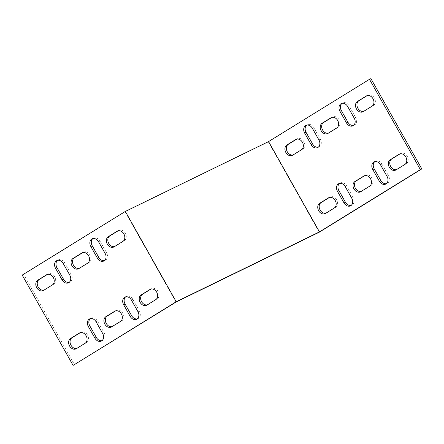 <?xml version="1.0" encoding="UTF-8"?>
<svg xmlns="http://www.w3.org/2000/svg" width="444" height="444" viewBox="0 0 444 444"><rect width="100%" height="100%" fill="white"/><g stroke="black" fill="none" stroke-linecap="round" stroke-linejoin="round"><path stroke-width="0.33" stroke-dasharray="2.22 1.67" d="M339.521 183.411A5.861 4.529 64 0 1 340.198 182.978A5.861 4.529 64 0 1 346.625 185.864L353.191 197.513A5.861 4.529 64 0 1 351.898 205.161A5.861 4.529 64 0 1 351.143 205.428M353.602 125.38A5.861 4.529 -116 0 0 354.362 125.114A5.861 4.529 -116 0 0 355.65 117.466L349.084 105.816A5.861 4.529 -116 0 0 342.657 102.93A5.861 4.529 -116 0 0 341.98 103.363M318.309 147.164A5.861 4.529 -116 0 0 319.07 146.897A5.861 4.529 -116 0 0 320.357 139.25L313.791 127.6A5.861 4.529 -116 0 0 307.365 124.714A5.861 4.529 -116 0 0 306.687 125.147M396.475 169.63A5.861 4.529 -116 0 0 397.141 169.386A5.861 4.529 -116 0 0 397.447 169.22L406.271 163.769A5.861 4.529 -116 0 0 407.364 156.488A5.861 4.529 -116 0 0 400.827 153.408A5.861 4.529 -116 0 0 400.527 153.574L400.061 153.863M328.355 133.15A5.861 4.529 -116 0 0 329.021 132.906A5.861 4.529 -116 0 0 329.326 132.734L338.145 127.289A5.861 4.529 -116 0 0 339.244 120.008A5.861 4.529 -116 0 0 332.706 116.927A5.861 4.529 -116 0 0 332.401 117.094L331.94 117.383M361.183 191.414A5.861 4.529 -116 0 0 361.849 191.17A5.861 4.529 -116 0 0 362.154 190.998L370.979 185.553A5.861 4.529 -116 0 0 372.072 178.272A5.861 4.529 -116 0 0 365.534 175.191A5.861 4.529 -116 0 0 365.234 175.358L364.768 175.646M293.062 154.934A5.861 4.529 -116 0 0 293.728 154.69A5.861 4.529 -116 0 0 294.033 154.518L302.852 149.073A5.861 4.529 -116 0 0 303.951 141.791A5.861 4.529 -116 0 0 297.413 138.711A5.861 4.529 -116 0 0 297.108 138.878L296.648 139.166M325.89 213.198A5.861 4.529 -116 0 0 326.556 212.954A5.861 4.529 -116 0 0 326.862 212.781L335.686 207.337A5.861 4.529 -116 0 0 336.78 200.055A5.861 4.529 -116 0 0 330.242 196.975A5.861 4.529 -116 0 0 329.942 197.142L329.476 197.43M363.647 111.366A5.861 4.529 -116 0 0 364.313 111.122A5.861 4.529 -116 0 0 364.618 110.95L373.437 105.506A5.861 4.529 -116 0 0 374.536 98.224A5.861 4.529 -116 0 0 367.998 95.144A5.861 4.529 -116 0 0 367.693 95.31L367.232 95.599M319.23 232.218L268.343 141.908L370.912 78.599M374.814 161.627A5.861 4.529 64 0 1 375.491 161.194A5.861 4.529 64 0 1 381.918 164.08L388.483 175.73A5.861 4.529 64 0 1 387.19 183.378A5.861 4.529 64 0 1 386.435 183.65M102.02 340.637A5.861 4.529 -116 0 0 102.775 340.37A5.861 4.529 -116 0 0 104.068 332.723L97.502 321.068A5.861 4.529 -116 0 0 91.07 318.187A5.861 4.529 -116 0 0 90.398 318.62M92.857 238.572A5.861 4.529 64 0 1 93.534 238.139A5.861 4.529 64 0 1 99.961 241.02L106.527 252.675A5.861 4.529 64 0 1 105.239 260.323A5.861 4.529 64 0 1 104.479 260.589M57.565 260.351A5.861 4.529 64 0 1 58.242 259.923A5.861 4.529 64 0 1 64.669 262.804L71.234 274.459A5.861 4.529 64 0 1 69.947 282.107A5.861 4.529 64 0 1 69.186 282.373M43.939 290.137A5.861 4.529 -116 0 0 44.605 289.893A5.861 4.529 -116 0 0 44.911 289.727L53.73 284.282A5.861 4.529 -116 0 0 54.828 276.995A5.861 4.529 -116 0 0 48.291 273.915A5.861 4.529 -116 0 0 47.985 274.087L47.525 274.37M114.524 246.57A5.861 4.529 -116 0 0 115.19 246.326A5.861 4.529 -116 0 0 115.496 246.159L124.314 240.715A5.861 4.529 -116 0 0 125.413 233.433A5.861 4.529 -116 0 0 118.875 230.353A5.861 4.529 -116 0 0 118.57 230.519L118.11 230.802M147.353 304.834A5.861 4.529 -116 0 0 148.019 304.59A5.861 4.529 -116 0 0 148.324 304.423L157.148 298.979A5.861 4.529 -116 0 0 158.242 291.697A5.861 4.529 -116 0 0 151.704 288.617A5.861 4.529 -116 0 0 151.398 288.783L150.938 289.066M79.232 268.354A5.861 4.529 -116 0 0 79.898 268.109A5.861 4.529 -116 0 0 80.203 267.943L89.022 262.498A5.861 4.529 -116 0 0 90.121 255.217A5.861 4.529 -116 0 0 83.583 252.131A5.861 4.529 -116 0 0 83.278 252.303L82.817 252.586M112.06 326.618A5.861 4.529 -116 0 0 112.726 326.373A5.861 4.529 -116 0 0 113.031 326.207L121.856 320.762A5.861 4.529 -116 0 0 122.949 313.481A5.861 4.529 -116 0 0 116.411 310.4A5.861 4.529 -116 0 0 116.106 310.567L115.645 310.85M76.768 348.401A5.861 4.529 -116 0 0 77.434 348.157A5.861 4.529 -116 0 0 77.739 347.991L86.563 342.546A5.861 4.529 -116 0 0 87.657 335.264A5.861 4.529 -116 0 0 81.119 332.179A5.861 4.529 -116 0 0 80.814 332.351L80.353 332.634M268.343 141.908L125.108 211.76L175.974 302.081M175.985 302.075L125.086 211.771L23.632 274.392L74.52 364.702M137.313 318.853A5.861 4.529 -116 0 0 138.067 318.587A5.861 4.529 -116 0 0 139.361 310.939L132.795 299.284A5.861 4.529 -116 0 0 126.362 296.403A5.861 4.529 -116 0 0 125.691 296.836M22.2 275.091L23.632 274.392M125.108 211.76L175.996 302.07M77.739 347.991L76.307 348.69M80.814 332.351L80.009 332.745M86.563 342.546L85.131 343.245M113.031 326.207L111.599 326.906M116.106 310.567L115.301 310.961M121.856 320.762L120.424 321.462M83.278 252.303L82.467 252.697M89.022 262.498L87.59 263.198M80.203 267.943L78.766 268.642M148.324 304.423L146.892 305.122M151.398 288.783L150.594 289.177M157.148 298.979L155.716 299.678M118.57 230.519L117.76 230.913M124.314 240.715L122.883 241.414M115.496 246.159L114.058 246.858M373.437 105.506L372.005 106.205M367.693 95.31L366.888 95.704M364.618 110.95L363.186 111.649M326.862 212.781L325.43 213.481M329.942 197.142L329.132 197.536M335.686 207.337L334.254 208.036M302.852 149.073L301.421 149.772M297.108 138.878L296.303 139.272M294.033 154.518L292.602 155.217M47.985 274.087L47.175 274.481M53.73 284.282L52.298 284.981M44.911 289.727L43.473 290.426M362.154 190.998L360.722 191.697M365.234 175.358L364.424 175.752M370.979 185.553L369.547 186.252M338.145 127.289L336.713 127.989M332.401 117.094L331.596 117.488M329.326 132.734L327.894 133.433M397.447 169.22L396.015 169.913M400.527 153.574L399.717 153.968M406.271 163.769L404.839 164.469M64.669 262.804L63.237 263.503M71.234 274.459L69.802 275.158M320.357 139.25L318.925 139.949M313.791 127.6L312.36 128.294M99.961 241.02L98.529 241.719M106.527 252.675L105.095 253.374M355.65 117.466L354.218 118.165M349.084 105.816L347.652 106.516M104.068 332.723L102.636 333.422M97.502 321.068L96.071 321.767M346.625 185.864L345.193 186.558M353.191 197.513L351.759 198.213M139.361 310.939L137.929 311.638M132.795 299.284L131.363 299.983M381.918 164.08L380.486 164.78M388.483 175.73L387.051 176.429M77.434 348.157L76.002 348.856M81.119 332.179L79.687 332.878M112.726 326.373L111.294 327.073M116.411 310.4L114.979 311.094M83.583 252.131L82.151 252.83M79.898 268.109L78.466 268.809M148.019 304.59L146.587 305.289M151.704 288.617L150.272 289.31M118.875 230.353L117.444 231.047M115.19 246.326L113.758 247.025M367.998 95.144L366.566 95.843M364.313 111.122L362.881 111.821M326.556 212.954L325.125 213.647M330.242 196.975L328.81 197.674M297.413 138.711L295.981 139.41M293.728 154.69L292.296 155.383M48.291 273.915L46.859 274.614M44.605 289.893L43.173 290.592M361.849 191.17L360.417 191.869M365.534 175.191L364.102 175.891M332.706 116.927L331.274 117.627M329.021 132.906L327.589 133.6M397.141 169.386L395.709 170.085M400.827 153.408L399.395 154.107M58.242 259.923L56.81 260.622M69.947 282.107L68.509 282.806M319.07 146.897L317.638 147.597M307.365 124.714L305.933 125.413M93.534 238.139L92.102 238.839M105.239 260.323L103.802 261.022M354.362 125.114L352.93 125.813M342.657 102.93L341.225 103.63M102.775 340.37L101.343 341.07M91.07 318.187L89.638 318.886M340.198 182.978L338.761 183.677M351.898 205.161L350.466 205.861M138.067 318.587L136.635 319.286M126.362 296.403L124.931 297.103M375.491 161.194L374.053 161.894M387.19 183.378L385.758 184.077"/><path stroke-width="0.67" d="M345.193 186.558A5.861 4.529 -116 0 0 338.761 183.677A5.861 4.529 -116 0 0 337.473 191.325L344.039 202.98A5.861 4.529 -116 0 0 350.466 205.861A5.861 4.529 -116 0 0 351.759 198.213L345.193 186.558M347.652 106.516L354.218 118.165A5.861 4.529 64 0 1 352.93 125.813A5.861 4.529 64 0 1 346.498 122.933L339.932 111.278A5.861 4.529 64 0 1 341.225 103.63A5.861 4.529 64 0 1 347.652 106.516M312.36 128.294L318.925 139.949A5.861 4.529 64 0 1 317.638 147.597A5.861 4.529 64 0 1 311.205 144.716L304.639 133.061A5.861 4.529 64 0 1 305.933 125.413A5.861 4.529 64 0 1 312.36 128.294M396.015 169.913L404.839 164.469A5.861 4.529 -116 0 0 405.933 157.187A5.861 4.529 -116 0 0 399.395 154.107A5.861 4.529 -116 0 0 399.089 154.273L390.27 159.718A5.861 4.529 -116 0 0 389.172 167.005A5.861 4.529 -116 0 0 395.709 170.085A5.861 4.529 -116 0 0 396.015 169.913M330.969 117.793L322.144 123.238A5.861 4.529 -116 0 0 321.051 130.519A5.861 4.529 -116 0 0 327.589 133.6A5.861 4.529 -116 0 0 327.894 133.433L336.713 127.989A5.861 4.529 -116 0 0 337.812 120.707A5.861 4.529 -116 0 0 331.274 117.627A5.861 4.529 -116 0 0 330.969 117.793L331.596 117.488M360.722 191.697L369.547 186.252A5.861 4.529 -116 0 0 370.64 178.971A5.861 4.529 -116 0 0 364.102 175.891A5.861 4.529 -116 0 0 363.797 176.057L354.978 181.502A5.861 4.529 -116 0 0 353.879 188.783A5.861 4.529 -116 0 0 360.417 191.869A5.861 4.529 -116 0 0 360.722 191.697M295.676 139.577L286.852 145.022A5.861 4.529 -116 0 0 285.758 152.303A5.861 4.529 -116 0 0 292.296 155.383A5.861 4.529 -116 0 0 292.602 155.217L301.421 149.772A5.861 4.529 -116 0 0 302.519 142.491A5.861 4.529 -116 0 0 295.981 139.41A5.861 4.529 -116 0 0 295.676 139.577L296.303 139.272M325.43 213.481L334.254 208.036A5.861 4.529 -116 0 0 335.348 200.755A5.861 4.529 -116 0 0 328.81 197.674A5.861 4.529 -116 0 0 328.505 197.841L319.686 203.285A5.861 4.529 -116 0 0 318.587 210.567A5.861 4.529 -116 0 0 325.125 213.647A5.861 4.529 -116 0 0 325.43 213.481M366.261 96.009L357.437 101.454A5.861 4.529 -116 0 0 356.343 108.736A5.861 4.529 -116 0 0 362.881 111.821A5.861 4.529 -116 0 0 363.186 111.649L372.005 106.205A5.861 4.529 -116 0 0 373.104 98.923A5.861 4.529 -116 0 0 366.566 95.843A5.861 4.529 -116 0 0 366.261 96.009L366.888 95.704M125.319 211.444L268.559 141.592L319.464 231.89L268.57 141.581L369.48 79.298L420.368 169.608L319.464 231.89L176.207 301.754L125.319 211.444L22.2 275.091L73.088 365.401L176.207 301.754M380.486 164.78A5.861 4.529 -116 0 0 374.053 161.894A5.861 4.529 -116 0 0 372.766 169.541L379.331 181.196A5.861 4.529 -116 0 0 385.758 184.077A5.861 4.529 -116 0 0 387.051 176.429L380.486 164.78M351.143 205.428A5.861 4.529 64 0 1 345.471 202.281L338.905 190.626A5.861 4.529 64 0 1 339.521 183.411M341.98 103.363A5.861 4.529 -116 0 0 341.364 110.578L347.93 122.233A5.861 4.529 -116 0 0 353.602 125.38M306.687 125.147A5.861 4.529 -116 0 0 306.071 132.362L312.637 144.017A5.861 4.529 -116 0 0 318.309 147.164M400.061 153.863L391.702 159.019A5.861 4.529 -116 0 0 390.404 165.895A5.861 4.529 -116 0 0 396.475 169.63M331.94 117.383L323.576 122.538A5.861 4.529 -116 0 0 322.283 129.409A5.861 4.529 -116 0 0 328.355 133.15M364.768 175.646L356.41 180.802A5.861 4.529 -116 0 0 355.111 187.673A5.861 4.529 -116 0 0 361.183 191.414M296.648 139.166L288.284 144.322A5.861 4.529 -116 0 0 286.991 151.193A5.861 4.529 -116 0 0 293.062 154.934M329.476 197.43L321.117 202.586A5.861 4.529 -116 0 0 319.819 209.457A5.861 4.529 -116 0 0 325.89 213.198M367.232 95.599L358.869 100.755A5.861 4.529 -116 0 0 357.575 107.631A5.861 4.529 -116 0 0 363.647 111.366M369.48 79.298L370.912 78.599L421.8 168.909L319.23 232.218L175.974 302.081L73.088 365.401M386.435 183.65A5.861 4.529 64 0 1 380.763 180.497L374.198 168.842A5.861 4.529 64 0 1 374.814 161.627M102.636 333.422A5.861 4.529 64 0 1 101.343 341.07A5.861 4.529 64 0 1 94.916 338.184L88.35 326.534A5.861 4.529 64 0 1 89.638 318.886A5.861 4.529 64 0 1 96.071 321.767L102.636 333.422M90.809 246.487L97.375 258.136A5.861 4.529 -116 0 0 103.802 261.022A5.861 4.529 -116 0 0 105.095 253.374L98.529 241.719A5.861 4.529 -116 0 0 92.102 238.839A5.861 4.529 -116 0 0 90.809 246.487L92.241 245.787A5.861 4.529 64 0 1 92.857 238.572M55.517 268.27L62.082 279.92A5.861 4.529 -116 0 0 68.509 282.806A5.861 4.529 -116 0 0 69.802 275.158L63.237 263.503A5.861 4.529 -116 0 0 56.81 260.622A5.861 4.529 -116 0 0 55.517 268.27L56.949 267.571A5.861 4.529 64 0 1 57.565 260.351M46.553 274.781L37.729 280.231A5.861 4.529 -116 0 0 36.636 287.512A5.861 4.529 -116 0 0 43.173 290.592A5.861 4.529 -116 0 0 43.473 290.426L52.298 284.981A5.861 4.529 -116 0 0 53.391 277.694A5.861 4.529 -116 0 0 46.859 274.614A5.861 4.529 -116 0 0 46.553 274.781L47.175 274.481M117.138 231.219L108.314 236.663A5.861 4.529 -116 0 0 107.22 243.945A5.861 4.529 -116 0 0 113.758 247.025A5.861 4.529 -116 0 0 114.058 246.858L122.883 241.414A5.861 4.529 -116 0 0 123.976 234.132A5.861 4.529 -116 0 0 117.444 231.047A5.861 4.529 -116 0 0 117.138 231.219L117.76 230.913M146.892 305.122L155.716 299.678A5.861 4.529 -116 0 0 156.81 292.396A5.861 4.529 -116 0 0 150.272 289.31A5.861 4.529 -116 0 0 149.967 289.482L141.148 294.927A5.861 4.529 -116 0 0 140.049 302.209A5.861 4.529 -116 0 0 146.587 305.289A5.861 4.529 -116 0 0 146.892 305.122M81.846 253.002L73.021 258.447A5.861 4.529 -116 0 0 71.928 265.728A5.861 4.529 -116 0 0 78.466 268.809A5.861 4.529 -116 0 0 78.766 268.642L87.59 263.198A5.861 4.529 -116 0 0 88.683 255.911A5.861 4.529 -116 0 0 82.151 252.83A5.861 4.529 -116 0 0 81.846 253.002L82.467 252.697M111.599 326.906L120.424 321.462A5.861 4.529 -116 0 0 121.517 314.174A5.861 4.529 -116 0 0 114.979 311.094A5.861 4.529 -116 0 0 114.674 311.266L105.855 316.711A5.861 4.529 -116 0 0 104.756 323.992A5.861 4.529 -116 0 0 111.294 327.073A5.861 4.529 -116 0 0 111.599 326.906M76.307 348.69L85.131 343.245A5.861 4.529 -116 0 0 86.225 335.958A5.861 4.529 -116 0 0 79.687 332.878A5.861 4.529 -116 0 0 79.382 333.05L70.563 338.495A5.861 4.529 -116 0 0 69.464 345.776A5.861 4.529 -116 0 0 76.002 348.856A5.861 4.529 -116 0 0 76.307 348.69M137.929 311.638A5.861 4.529 64 0 1 136.635 319.286A5.861 4.529 64 0 1 130.209 316.4L123.643 304.751A5.861 4.529 64 0 1 124.931 297.103A5.861 4.529 64 0 1 131.363 299.983L137.929 311.638M90.398 318.62A5.861 4.529 -116 0 0 89.782 325.835L96.348 337.484A5.861 4.529 -116 0 0 102.02 340.637M104.479 260.589A5.861 4.529 64 0 1 98.807 257.442L92.241 245.787M69.186 282.373A5.861 4.529 64 0 1 63.514 279.221L56.949 267.571M47.525 274.37L39.161 279.531A5.861 4.529 -116 0 0 37.868 286.402A5.861 4.529 -116 0 0 43.939 290.137M118.11 230.802L109.746 235.964A5.861 4.529 -116 0 0 108.453 242.835A5.861 4.529 -116 0 0 114.524 246.57M150.938 289.066L142.579 294.228A5.861 4.529 -116 0 0 141.281 301.099A5.861 4.529 -116 0 0 147.353 304.834M82.817 252.586L74.453 257.748A5.861 4.529 -116 0 0 73.16 264.618A5.861 4.529 -116 0 0 79.232 268.354M115.645 310.85L107.287 316.011A5.861 4.529 -116 0 0 105.988 322.882A5.861 4.529 -116 0 0 112.06 326.618M80.353 332.634L71.995 337.795A5.861 4.529 -116 0 0 70.696 344.666A5.861 4.529 -116 0 0 76.768 348.401M125.691 296.836A5.861 4.529 -116 0 0 125.075 304.051L131.64 315.706A5.861 4.529 -116 0 0 137.313 318.853M421.8 168.909L420.368 169.608M268.559 141.592L319.441 231.901M71.995 337.795L70.563 338.495M80.009 332.745L79.382 333.05M107.287 316.011L105.855 316.711M115.301 310.961L114.674 311.266M74.453 257.748L73.021 258.447M142.579 294.228L141.148 294.927M150.594 289.177L149.967 289.482M109.746 235.964L108.314 236.663M358.869 100.755L357.437 101.454M321.117 202.586L319.686 203.285M329.132 197.536L328.505 197.841M288.284 144.322L286.852 145.022M39.161 279.531L37.729 280.231M356.41 180.802L354.978 181.502M364.424 175.752L363.797 176.057M323.576 122.538L322.144 123.238M391.702 159.019L390.27 159.718M399.717 153.968L399.089 154.273M63.514 279.221L62.082 279.92M312.637 144.017L311.205 144.716M306.071 132.362L304.639 133.061M98.807 257.442L97.375 258.136M347.93 122.233L346.498 122.933M341.364 110.578L339.932 111.278M96.348 337.484L94.916 338.184M89.782 325.835L88.35 326.534M338.905 190.626L337.473 191.325M345.471 202.281L344.039 202.98M131.64 315.706L130.209 316.4M125.075 304.051L123.643 304.751M374.198 168.842L372.766 169.541M380.763 180.497L379.331 181.196"/></g></svg>
